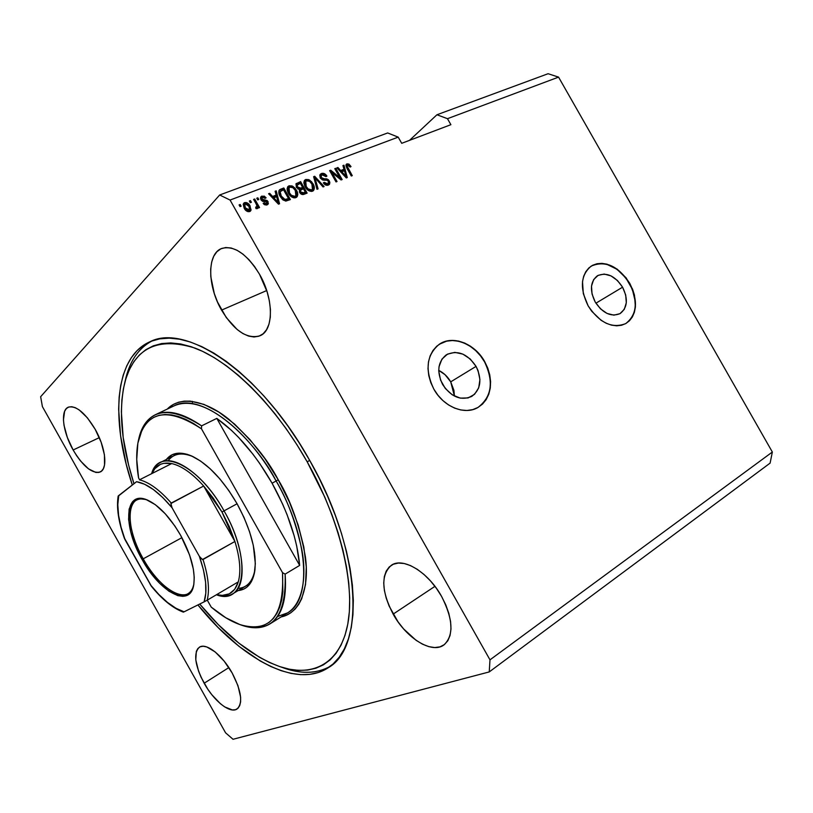 <?xml version="1.0" encoding="UTF-8"?>
<svg xmlns="http://www.w3.org/2000/svg" width="813" height="813" viewBox="0 0 813 813"><rect width="100%" height="100%" fill="white"/><g stroke="black" fill="none" stroke-linecap="round" stroke-linejoin="round"><path stroke-width="1.22" d="M622.585 287.192L595.909 303.198L622.585 287.192L625.705 295.017L626.305 302.792L624.293 309.346L619.933 313.696L613.886 315.149L607.037 313.442L600.472 308.828L595.197 301.999C589.557 290.343 590.279 281.603 597.362 275.79C606.447 271.888 614.862 275.678 622.585 287.192C628.317 299.032 627.484 307.832 620.065 313.625C611.102 317.212 602.819 313.34 595.197 301.999L592.047 294.021L591.508 286.146L593.642 279.591L598.114 275.363L604.201 274.062L610.97 275.871L617.423 280.475L622.585 287.192M450.717 381.846C447.709 376.663 443.715 372.842 438.735 370.393L445.067 374.702L450.717 381.846L476.062 366.389L450.717 381.846L454.416 396.073L453.918 390.321L450.717 381.846M442.607 384.468C436.54 371.693 437.78 361.805 446.307 354.824C457.404 349.722 467.323 353.574 476.062 366.389L478.074 370.647L479.924 379.559L478.694 387.872L474.538 394.325L468.064 397.943L460.219 398.126L452.221 394.803L445.3 388.472L440.565 380.108L438.746 371.033L439.04 366.663L441.937 359.133L447.496 354.133L454.833 352.375L462.821 354.102L470.26 359.021L476.062 366.389C482.282 379.478 480.839 389.488 471.743 396.429C460.859 400.982 451.144 396.998 442.607 384.468M477.82 407.557C491.784 397.008 494.019 381.754 484.528 361.805C474.731 343.767 452.617 334.986 439.172 344.326L439.254 344.275C452.678 334.814 474.904 343.584 484.731 361.683L487.77 368.137L489.751 374.854L490.595 381.602L490.269 388.136L488.786 394.214L486.174 399.59L482.536 404.061L477.993 407.455L472.729 409.63L466.916 410.484L460.798 409.965L454.599 408.106L448.573 404.945L442.963 400.626L437.994 395.291L433.868 389.173C424.711 369.885 426.51 354.915 439.254 344.275M625.675 323.635C636.975 314.804 638.266 301.41 629.536 283.442L629.74 283.31C638.51 301.369 637.179 314.794 625.776 323.574C612.209 328.909 599.659 322.995 588.114 305.81L583.307 293.625L582.515 281.623L583.673 276.278L585.817 271.664L588.856 267.944L592.647 265.272L597.057 263.727L601.915 263.361L607.016 264.174L617.219 269.174L626.162 277.914L632.544 289.123L634.465 295.149L635.41 306.918L634.394 312.233L632.402 316.897L629.516 320.718L625.827 323.544L621.478 325.271L616.64 325.81L611.478 325.129L606.213 323.259L601.041 320.261L591.803 311.359L588.114 305.81C579.588 288.168 580.634 274.916 591.254 266.075C605.136 259.997 617.961 265.749 629.74 283.31L629.536 283.442C617.809 265.942 605.024 260.18 591.163 266.136M221.553 310.119C207.366 285.891 206.888 253.727 221.675 248.463C234.154 245.15 246.776 253.768 259.55 274.316L267.131 291.877L269.357 300.84L270.424 309.428L270.302 317.294L268.991 324.133L266.573 329.682L263.168 333.757L258.91 336.206L253.981 336.989L248.575 336.084L242.894 333.554L237.152 329.509L226.288 317.578L217.508 302.019L214.297 293.554L210.811 276.725L210.689 268.981L211.675 262.06L213.748 256.237L216.858 251.756L220.892 248.808L225.719 247.528L231.156 248.006L236.99 250.241L242.985 254.164L248.91 259.642L254.51 266.451L259.55 274.316C274.011 299.103 273.768 330.495 260.038 335.749C247.132 339.448 234.307 330.901 221.553 310.119L266.705 290.556L221.553 310.119M73.14 449.996C62.825 432.089 60.121 410.392 68.251 407.222C76.076 405.281 85.05 412.618 95.162 429.244L101.158 442.282L104.44 454.863L104.531 464.995L103.383 468.634L101.483 471.134L98.932 472.414L95.832 472.444L88.475 468.847L80.528 460.971L76.696 455.778L73.14 449.996L67.357 437.506L64.014 425.301L63.444 419.854L64.613 411.327L66.341 408.583L68.759 407.018L71.788 406.713L75.304 407.699L79.196 409.935L87.418 417.852L95.162 429.244C105.66 447.485 107.987 468.837 100.233 471.957C92.225 473.969 83.19 466.652 73.14 449.996L99.318 437.638L73.14 449.996M204.144 683.245C194.805 665.227 193.22 653.215 199.398 647.189C206.055 642.453 222.234 654.943 232.162 673.001L237.965 685.694L240.607 697.158L240.607 701.843L239.723 705.582L238.006 708.235L235.526 709.708L232.386 709.962L224.673 706.893L220.394 703.712L211.787 694.668L207.772 689.16L201.024 677.148L198.535 671.071L195.791 659.902L196.34 651.365L197.874 648.52L200.171 646.792L203.179 646.254L206.787 646.955L215.211 651.965L224.144 661.111L232.162 673.001C241.461 691.07 243.097 703.062 237.091 708.966C230.191 714.017 213.88 701.009 204.144 683.245L228.859 667.585L204.144 683.245M393.146 614.12C381.338 591.071 380.758 574.781 391.399 565.238C402.994 556.905 428.207 572.017 441.581 596.407L445.778 604.882L448.817 613.368L450.575 621.508L450.991 628.967L450.056 635.451L447.841 640.715L444.437 644.557L440.006 646.853L434.731 647.555L428.827 646.64L422.526 644.181L416.063 640.288L403.583 628.886L398.004 621.793L389.163 606.122L386.195 598.083L384.366 590.299L383.736 583.033L384.346 576.569L386.195 571.133L389.224 566.966L393.34 564.222L398.4 563.053L404.224 563.511L410.606 565.624L417.282 569.313L423.99 574.466L430.453 580.878L436.398 588.287L441.581 596.407C453.217 619.394 453.979 635.573 443.888 644.963C431.754 654.191 406.205 638.073 393.146 614.12L434.955 586.336L393.146 614.12M192.396 401.348L192.427 402.425M132.295 484.995C110.395 419.752 114.318 357.181 149.978 341.755C186.36 322.649 261.349 373.147 309.641 460.31L319.224 478.359L327.802 496.733L335.251 515.188L341.49 533.46L346.45 551.346L350.088 568.592L352.375 585.004L353.32 600.4L352.944 614.618L351.277 627.514L348.391 638.967L344.336 648.906L339.194 657.26L333.076 663.987L326.054 669.089L318.229 672.544L309.723 674.384L300.617 674.648L291.024 673.388L281.034 670.644L270.759 666.497L260.272 661.02L239.063 646.406L218.067 627.463L197.894 604.943C241.166 658.784 296.135 689.343 328.422 667.605C365.626 646.833 361.348 550.086 309.641 460.31L299.164 442.821L287.944 426.124L276.125 410.433L263.879 395.951L251.359 382.842L238.737 371.256L226.177 361.307L213.819 353.076L201.817 346.633L190.303 341.999L179.388 339.173L169.185 338.137L159.775 338.848L151.238 341.226L143.637 345.22L137.001 350.708L131.371 357.618L126.777 365.809L123.2 375.189L120.67 385.636L119.155 397.018L118.647 409.234L120.568 435.666L126.178 464.01L132.295 484.995M409.539 140.344L436.947 114.765L548.094 73.719L436.947 114.765L447.475 118.688L558.561 77.123L548.094 73.719L558.561 77.123L447.475 118.688L450.89 124.684L401.713 143.312L398.197 137.133L230.059 200.049L489.985 659.841L772.35 452.028L558.561 77.123L772.35 452.028L489.985 659.841L489.243 671.924L233.036 739.281L225.577 732.818L42.398 406.622L40.65 396.714L219.673 194.988L387.669 132.956L219.673 194.988L230.059 200.049L398.197 137.133L387.669 132.956L398.197 137.133L401.713 143.312L450.89 124.684L447.475 118.688L436.947 114.765L409.539 140.344M770.104 463.115L489.243 671.924L770.104 463.115L772.35 452.028L770.104 463.115M433.868 389.173L430.758 382.517L428.776 375.576L428.004 368.635L428.461 361.978L430.138 355.87L432.943 350.545L436.764 346.196L441.449 342.984L446.794 341.033L452.607 340.393L458.654 341.094L464.711 343.076L470.554 346.267L475.961 350.545L480.747 355.748L484.731 361.683C494.243 381.714 491.967 396.988 477.912 407.506C464.711 415.463 443.512 406.866 433.868 389.173M339.844 177.641L334.763 168.667L335.759 168.291L342.141 179.551L341.084 179.968L331.928 172.529L337.029 181.533L336.033 181.919L329.621 170.618L330.698 170.212L339.844 177.641L330.698 170.212L329.621 170.618L336.033 181.919L337.029 181.533L331.928 172.529L341.084 179.968L342.141 179.551L335.759 168.291L334.763 168.667L339.844 177.641L339.112 178.362L339.844 177.641M320.281 177.996L319.794 175.202L321.826 173.403L324.458 173.677L326.917 176.106L325.993 176.645L324.235 174.968L322.639 174.744L321.226 175.527L321.074 177.143L322.507 178.677L326.735 178.87L328.482 179.805L329.844 182.224L329.6 184.053L327.659 185.283L325.606 185.018L323.35 182.864L324.285 182.325L325.749 183.748L327.487 183.789L328.625 182.498L328.117 180.964L326.826 180.079L322.456 179.937L320.281 177.996L323.33 180.14L327.334 180.232L328.31 181.269L328.228 183.332L327.487 183.789L324.285 182.325L323.35 182.864C324.722 184.958 326.359 185.71 328.269 185.1L329.265 184.48L329.326 180.903L321.287 177.58L321.348 175.384L322.161 174.876L325.993 176.645L326.917 176.106C325.434 173.758 323.625 172.895 321.491 173.515L320.647 174.358L324.621 175.181L322.731 174.195L320.647 174.358L321.491 173.515L320.342 174.226L320.281 177.996M316.999 189.287L313.635 176.675L314.692 176.269L324.082 186.543L323.035 186.949L314.977 177.783L318.066 188.87L316.999 189.287L318.066 188.87L314.977 177.783L323.035 186.949L324.082 186.543L314.692 176.269L313.635 176.675L316.999 189.287M305.779 179.47L308.727 179.622L311.552 181.726L313.503 184.764L314.377 188.077L313.269 190.75L311.47 191.451L306.867 189.226L303.889 183.453L304.367 180.547L305.779 179.47L304.662 180.181L303.838 182.336L305.16 186.848C306.979 190.212 309.407 191.665 312.426 191.228L313.483 190.557C314.773 188.596 314.59 186.309 312.944 183.697L309.723 180.151L308.889 180.994L309.723 180.151L305.779 179.47L304.936 180.313L305.779 179.47M289.072 185.791L292.08 185.933L294.936 188.057L296.918 191.126L297.792 194.47L297.284 196.451L295.312 197.813L293.737 197.833L290.515 196.035L288.107 192.701L287.131 189.825L287.639 186.888L289.072 185.791L287.914 186.543L287.091 188.697L288.412 193.26C290.251 196.655 292.71 198.118 295.79 197.671L296.887 196.97C298.178 194.978 298.005 192.671 296.349 190.049L293.087 186.472L292.345 187.376L293.087 186.472L289.072 185.791L288.249 186.634L289.072 185.791M276.176 195.09L275.109 191.268L276.217 190.842L279.54 203.778L278.493 204.175L268.564 193.738L269.682 193.321L272.568 196.472L276.176 195.09L272.568 196.472L269.682 193.321L268.564 193.738L278.493 204.175L279.54 203.778L276.217 190.842L275.109 191.268L276.176 195.09L275.363 195.933L276.176 195.09M240.048 206.614L239.083 204.906L240.201 204.49L241.166 206.187L240.048 206.614L241.166 206.187L240.201 204.49L239.083 204.906L240.048 206.614M244.225 208.321L243.189 204.226L244.286 202.783L246.187 202.498L249.652 205.191L251.105 209.988L250.018 211.41L247.914 211.644L244.225 208.321C245.546 210.841 247.365 211.919 249.682 211.563L250.577 210.974L250.13 205.963C248.819 203.402 246.979 202.295 244.632 202.62L243.839 203.474L247.559 204.49L245.394 203.352L243.839 203.474L244.632 202.62L243.697 203.24L244.225 208.321M250.302 202.711L249.347 201.024L250.445 200.608L251.4 202.295L250.302 202.711L251.4 202.295L250.445 200.608L249.347 201.024L250.302 202.711M256.125 203.86L253.605 199.409L254.703 198.992L259.56 207.579L258.463 207.996L257.691 206.634L257.487 208.524L255.963 208.585L255.678 207.203L257.01 206.197L256.125 203.86L256.918 205.689L256.776 206.888L255.678 207.203L255.963 208.585L257.548 208.463L257.691 206.634L258.463 207.996L259.56 207.579L254.703 198.992L253.605 199.409L256.125 203.86M257.711 199.896L256.756 198.22L257.843 197.803L258.798 199.49L257.711 199.896L258.798 199.49L257.843 197.803L256.756 198.22L257.711 199.896L257.05 198.646L257.843 197.803L257.05 198.646L257.741 199.886M260.963 199.795L260.455 197.955L261.075 196.594L264.205 196.106L266.115 197.823L265.119 198.382L263.951 197.325L262.589 197.305L261.745 198.138L261.928 199.165L267.243 200.567L268.381 203.626L266.552 205.039L264.428 204.683L263.168 203.402L264.164 202.833L266.298 203.687L267.081 203.138L266.928 201.919L262.68 201.4L260.963 199.795L267.06 202.122L266.298 203.687L264.164 202.833L263.168 203.402L267.03 204.896L267.985 204.287L268.046 201.533L261.928 199.165L262.589 197.305L265.119 198.382L266.115 197.823L261.969 196.055L261.166 196.898L264.174 197.447L261.166 196.898L261.969 196.055L260.973 196.695L260.963 199.795M280.221 196.482L278.808 192.752L278.94 190.669L280.038 189.47L283.808 187.966L290.383 199.581L285.759 201.106L282.528 199.531L280.221 196.482L285.759 201.106L290.383 199.581L283.808 187.966L279.977 189.957L283.808 187.966L282.985 188.819L283.503 189.734L282.985 188.819L279.398 189.978C278.392 191.909 278.666 194.073 280.221 196.482M296.399 187.315L295.993 183.85L300.607 181.604L307.121 193.108L303.401 194.5L301.653 194.348L299.448 192.102L299.387 189.612L296.399 187.315L299.387 189.612L299.631 192.468C300.871 194.327 302.334 194.937 304.021 194.307L307.121 193.108L300.607 181.604L296.694 183.616L300.607 181.604L299.784 182.447L300.292 183.362L299.784 182.447L296.227 183.545L296.399 187.315M343.99 169.246L342.923 165.578L343.96 165.191L347.273 177.569L346.308 177.945L336.887 167.864L337.913 167.478L340.657 170.517L343.99 169.246L340.657 170.517L337.913 167.478L336.887 167.864L346.308 177.945L347.273 177.569L343.96 165.191L342.923 165.578L343.99 169.246L343.137 170.08L343.99 169.246M347.009 163.86L348.929 164.084L351.023 166.563L350.118 167.082L348.045 165.12L347.151 166.198L352.273 175.638L351.297 176.014L345.921 165.75L347.009 163.86L346.348 164.256L346.978 168.413L351.297 176.014L352.273 175.638L347.202 166.401L347.7 165.181L350.118 167.082L351.023 166.563L348.929 164.084L348.442 165.202L348.929 164.084L347.009 163.86L346.145 164.704L347.009 163.86M233.036 739.281L489.243 671.924L489.985 659.841L230.059 200.049L219.673 194.988L40.65 396.714L42.398 406.622L225.577 732.818L233.036 739.281M239.337 205.364L240.201 204.49L239.408 205.333L240.12 206.583L239.337 205.364M248.148 205.1L249.327 206.807L250.13 205.963L249.327 206.807L250.099 211.37L250.252 208.951L248.158 205.1M248.219 211.156L246.573 210.963L244.815 209.185L243.666 206.441L244.052 205.008L244.5 208.656L248.219 211.156L249.012 210.323L248.219 211.156M244.388 204.764L245.292 203.87L249.022 206.39L249.489 210.008L245.292 207.813L244.5 208.656L245.292 207.813L244.825 204.185M249.601 201.472L250.445 200.608L249.652 201.451L250.353 202.691L249.601 201.472M253.859 199.856L254.703 198.992L253.9 199.846L258.514 207.986L253.859 199.856M256.888 207.467L257.691 206.634L256.979 208.728L256.888 207.467M255.8 207.813L256.512 207.071L255.8 207.813M256.756 206.909L255.851 207.833M261.115 198.606L261.125 200.008L261.928 199.165L261.125 200.008L261.816 200.689L262.619 199.846L261.816 200.689L263.107 200.77L263.91 199.927L263.107 200.77L267.243 202.376L268.046 201.533L267.243 202.376L267.487 204.673L267.487 202.904L266.43 201.411L261.705 200.638L260.983 198.829M263.371 203.667L264.164 202.833L263.371 203.667M265.485 204.52L263.93 204.297L265.485 204.52L266.989 203.26M275.241 191.756L276.217 190.842L275.404 191.695L278.056 202.031L275.241 191.756M278.259 202.823L278.595 204.134L278.259 202.823M268.92 194.114L269.682 193.321L268.92 194.114M271.857 197.203L272.568 196.472L271.857 197.203M271.908 197.254L275.363 195.933L271.908 197.254M276.603 196.594L278.331 202.762L277.731 203.372L278.331 202.762L276.379 200.587L275.719 201.258L276.379 200.587L273.696 197.701L273.005 198.413L276.603 196.594L273.696 197.701L278.331 202.762L276.603 196.594M284.794 200.476L288.554 198.636L285.19 199.652L281.298 196.096L280.099 193.088L280.475 191.146L283.513 189.734L289.316 199.988L288.544 198.636L285.566 200.293M282.954 199.907L284.367 200.486L285.19 199.652L284.367 200.486L282.944 199.907M280.475 191.146L279.276 193.931L280.099 193.088L279.276 193.931L280.373 196.736L279.245 192.833M279.306 192.559L279.702 191.949M281.298 196.096L280.485 196.929L281.298 196.096L284.57 199.5L288.554 198.636L283.513 189.734L280.129 191.716L281.298 196.096M295.109 196.522L296.501 194.256L295.515 190.842L296.349 190.049L295.292 190.425L295.851 195.781L293.767 197.274L291.44 196.797L294.184 197.153L295.82 195.821M296.45 197.285L296.847 194.195L295.79 191.37L296.399 197.366M287.578 186.98L292.263 187.315L290.211 186.462L287.578 186.98M289.022 187.671L289.845 187.142L288.452 188.758L289.489 192.884L288.676 193.707L289.489 192.884L291.41 195.344L290.627 196.136L291.41 195.344L293.208 196.36L295.017 196.319L291.41 195.344L289.489 192.884L289.022 187.671L288.198 188.514L288.341 193.128L287.548 190.394L288.127 188.596M289.845 187.142C292.131 186.827 293.95 187.925 295.292 190.425L292.944 187.722L289.845 187.142M302.588 187.407L303.34 188.738L302.588 187.407M305.292 192.193L306.044 193.514L305.292 192.193M295.912 183.992L296.694 183.616L295.912 183.992M301.786 188.22L297.843 189.012L299.865 188.951L302.619 187.376L301.786 188.22M296.501 185.506L300.332 183.342L302.619 187.376L300.698 188.108L297.436 186.909L297.334 184.663L296.369 187.264L296.42 185.608M304.489 192.996L302.782 193.657L304.489 192.996M302.416 193.789L301.613 193.982M301.45 193.992L303.625 192.813L302.782 193.646M303.381 188.728L305.322 192.163L303.625 192.813L300.566 191.878L299.763 192.681L300.566 191.878L300.576 189.927L299.743 190.77L303.381 188.728L300.576 189.927L300.566 191.878L302.019 193.128L305.322 192.163L303.381 188.728M300.698 188.108L302.619 187.376L300.332 183.342L297.334 184.663L297.436 186.909L296.643 187.712L297.436 186.909L298.95 188.291L300.698 188.108M311.725 190.1L313.107 187.854L312.131 184.48L312.944 183.697L311.907 184.073L312.466 189.388L309.977 190.892M313.046 190.862L313.533 188.911L312.649 185.588L312.995 190.953M304.326 180.618L308.828 180.964L306.867 180.14L304.326 180.618M309.052 190.76L310.82 190.73L312.436 189.419M305.749 181.309L306.542 180.801L305.18 182.407L306.206 186.482L305.414 187.285L306.206 186.482L308.117 188.911L307.334 189.693L308.117 188.911L311.664 189.896L308.117 188.911L306.206 186.482L305.749 181.309L304.916 182.153L304.794 186.167L304.265 184.033M304.347 183.25L304.824 182.254M306.542 180.801C308.788 180.496 310.576 181.584 311.907 184.073L309.59 181.38L306.542 180.801M313.757 177.153L314.692 176.269L313.848 177.112L314.702 178.057L313.757 177.153M314.153 178.606L314.977 177.783L314.153 178.606M314.285 179.114L314.722 180.588L315.556 179.744L314.722 180.588L317.09 189.246L314.285 179.124M321.338 175.384L320.159 177.762L320.383 176.37M320.505 178.352L321.287 177.58L320.505 178.352M322.212 179.643L324.092 179.632L324.936 178.789L324.092 179.632L326.887 180.09L322.649 179.673M328.513 181.706L329.326 180.903L328.513 181.706M328.574 181.919L328.747 184.876L328.574 181.919M323.503 183.098L324.285 182.325L323.503 183.098M325.81 184.785L324.783 184.521L327.263 184.266M320.017 174.673L320.647 174.358L320.017 174.673M327.141 184.358L326.237 184.734M334.986 169.063L335.759 168.291L334.986 169.063M339.773 177.712L341.013 179.907L339.773 177.712M331.145 173.301L331.928 172.529L331.145 173.301M329.865 171.035L330.698 170.212L329.865 171.035M329.895 171.086L331.806 172.641L329.895 171.086M343.066 166.045L343.96 165.191L343.096 166.035L343.533 167.671L343.066 166.045M343.96 169.267L344.346 170.7L343.96 169.267M345.972 176.746L346.277 177.905L345.972 176.746M337.192 168.189L337.913 167.478L337.192 168.189M339.986 171.177L340.657 170.517L339.986 171.177M340.058 171.258L343.137 170.08L340.058 171.258M344.417 170.679L346.135 176.584L345.555 177.132L346.135 176.584L344.285 174.48L343.645 175.1L344.285 174.48L341.734 171.706L341.074 172.346L344.417 170.679L341.734 171.706L346.135 176.584L344.417 170.679M346.368 167.204L347.202 166.401L346.368 167.204M347.151 168.698L347.923 167.945L347.151 168.698M346.023 164.744L348.066 164.927L346.023 164.754M245.292 207.813L247.924 210.354L249.713 209.642L248.869 206.116L246.39 203.839L244.51 204.785L245.292 207.813M629.292 320.83L632.189 317.009L634.181 312.355L635.197 307.04L635.227 301.277L632.331 289.255L625.949 278.046L617.016 269.296L606.813 264.306L601.701 263.493L596.854 263.859L592.443 265.404M482.333 404.183L485.971 399.701L488.583 394.325L490.066 388.258L490.391 381.724L489.548 374.976L487.566 368.248L484.528 361.805L480.544 355.881L475.768 350.677L470.351 346.399L464.518 343.198L458.461 341.216L452.414 340.525L446.601 341.165L439.213 344.306M160.425 462.455C174.846 454.111 204.815 476.001 224.063 510.859L237.081 503.765L224.063 510.859C244.642 546.641 247.863 586.132 232.477 593.947C228.047 596.498 222.691 596.772 216.4 594.76C245.404 606.274 251.949 558.877 224.063 510.859C198.941 464.914 158.728 446.428 151.635 473.684C153.433 468.298 156.36 464.558 160.425 462.455L173.992 455.666C179.226 453.085 185.74 453.471 193.494 456.845L193.281 456.754C181.96 452.069 173.565 453.42 168.078 460.808M166.33 459.508C171.95 452.475 180.374 451.296 191.583 455.961C207.772 463.664 222.935 479.589 237.061 503.725L244.083 517.647L249.571 531.743L253.3 545.36L255.333 563.694L254.266 573.775L251.369 581.702L246.786 587.22L243.93 589.019L238.128 590.594C247.091 589.649 252.619 583.206 254.743 571.265C257.02 552.352 251.136 529.832 237.061 503.725L228.819 490.554L219.713 478.735L210.161 468.766L200.567 461.042L191.34 455.849L186.98 454.264L178.992 453.136L172.204 454.711L166.33 459.508M277.528 616.559L287.578 612.89C312.222 599.831 308.747 537.606 276.135 480.991L278.239 479.792C290.678 500.188 299.723 525.818 305.363 556.661C309.519 586.315 301.064 613.073 281.095 616.935L286.054 615.4L290.841 612.758L295.089 609.089L298.727 604.405L301.704 598.734L305.525 584.588L306.277 567.108L303.818 546.986L298.158 525.046L289.509 502.292L278.239 479.792L264.875 458.603L250.048 439.731L234.479 424.01L218.9 412.1L203.992 404.407L190.374 401.134L184.216 401.144L178.565 402.232L173.474 404.356L167.275 409.081C181.025 394.762 206.888 401.307 228.819 419.244C251.004 438.979 267.477 459.162 278.239 479.792L276.135 480.991C260.048 448.512 208.687 390.575 174.165 405.819L155.263 414.772C167.315 409.213 182.762 412.913 201.604 425.86L216.797 418.39C237.111 432.912 255.536 454.518 272.081 483.207C288.087 512.231 297.284 539.629 299.662 565.401L285.129 574.12C286.959 599.577 281.867 616.183 269.855 623.947C261.623 628.825 251.634 629.038 239.876 624.567L242.091 625.36C272.111 633.937 286.461 616.854 285.129 574.12L282.518 572.657L201.482 428.817L193.504 423.492L185.771 419.376L178.372 416.5L171.401 414.874L164.937 414.498L159.023 415.341L153.738 417.364L149.114 420.534L145.192 424.772L141.99 430.016L137.854 443.207L136.736 459.416L138.566 477.912L139.602 479.751L138.566 477.912C136.056 462.953 136.106 450.046 138.698 439.203C147.123 410.595 168.047 407.13 201.482 428.817L201.604 425.86C168.291 404.915 147.458 408.766 139.104 437.414L138.586 439.67C141.147 427.364 146.706 419.061 155.263 414.772M309.692 460.402L307.192 461.835C339.814 519.629 355.088 583.754 347.913 623.429C340.647 663.164 313.564 677.453 280.973 667.006C253.544 657.392 226.451 636.396 199.713 604.039L218.291 624.628L238.778 643.073L259.459 657.27L269.662 662.575L279.672 666.579L289.377 669.211L298.706 670.4L307.558 670.095L315.82 668.256L323.401 664.841L330.2 659.841L336.125 653.245L341.084 645.085L344.997 635.39L347.771 624.221L349.356 611.661L349.692 597.84L348.747 582.87L346.49 566.915L342.944 550.167L338.117 532.81L332.05 515.066L324.814 497.17L307.192 461.835L309.692 460.402M280.973 667.006L285.973 668.733C302.954 674.211 317.71 673.398 330.251 666.314C316.491 674.007 300.2 674.282 281.369 667.127M269.855 623.947L287.578 612.89C302.853 603.47 306.816 576.651 301.877 549.913C295.769 522.281 287.192 499.304 276.135 480.991L272.081 483.207L276.135 480.991C245.678 425.9 197.681 392.74 174.165 405.819M211.217 607.108L225.78 617.748L239.865 624.557L246.542 626.386L252.884 627.108L258.808 626.691L264.245 625.106L269.113 622.362L273.361 618.439L276.908 613.378L279.702 607.209L281.704 599.974L282.853 591.742L282.518 572.657C284.418 615.858 270.373 633.215 240.374 624.73C230.983 621.508 221.268 615.634 211.217 607.108L207.285 600.136L211.217 607.108M125.111 381.206C129.287 361.694 138.281 348.259 152.102 340.901C139.328 347.639 130.669 359.671 126.127 376.978L124.897 382.13C134.491 347.893 157.834 336.541 194.927 348.066C230.872 361.633 275.424 405.596 307.192 461.835L297.03 444.863L286.146 428.664L274.682 413.431L262.802 399.356L250.658 386.622L238.412 375.342L226.207 365.657L214.205 357.629L202.549 351.328L191.35 346.775L180.73 343.98L170.791 342.923L161.624 343.564L153.301 345.84L145.883 349.671L139.399 354.966L133.891 361.643L129.389 369.59L125.883 378.685L123.383 388.827L121.889 399.905L121.371 411.785L123.19 437.526L128.637 465.158L133.972 483.705C121.3 444.081 118.271 410.219 124.897 382.13M237.975 588.419C247.162 587.789 252.833 581.458 254.977 569.405L255.008 569.202C253.676 577.535 250.506 583.206 245.485 586.224L232.477 593.947M299.662 565.401L296.735 546.204L294.215 536.001L287.162 514.914L282.69 504.233L272.081 483.207L259.621 463.329L252.873 454.091L238.676 437.485L231.39 430.27L216.797 418.39L299.662 565.401L216.797 418.39L201.604 425.86L201.482 428.817L282.518 572.657L285.129 574.12L299.662 565.401M148.068 500.32L147.966 500.28C125.954 490.859 124.257 526.407 143.23 558.826L142.082 559.476C122.753 526.468 124.43 490.219 146.848 499.812C158.515 504.944 169.765 516.763 180.598 535.259L189.571 554.964L193.331 569.059L194.236 577.403L193.809 584.496L192.112 590.075L190.811 592.24L187.366 595.228L182.955 596.356L177.752 595.634L168.931 591.203L159.541 583.206L150.354 572.332L142.082 559.476L135.364 545.645L130.741 531.926L128.586 519.405L129.135 509.101L132.397 501.936L134.054 500.371L138.169 498.603L146.035 499.507L155.324 504.68L165.232 513.755L174.825 525.94L180.598 535.259C191.319 555.228 195.679 571.885 193.677 585.238C189.785 608.551 159.765 592.26 142.082 559.476L143.23 558.826C128.942 533.928 125.344 505.32 136.696 500.015C139.755 498.46 143.545 498.562 148.068 500.32M181.919 537.657L143.23 558.826L181.919 537.657M238.28 581.884C234.652 592.921 227.416 597.179 216.593 594.659L222.345 595.39L229.286 593.846L234.703 589.303L238.28 581.884C241.136 571.63 240.008 558.165 234.906 541.478C240.008 558.165 241.136 571.63 238.28 581.884L207.163 600.207L238.28 581.884M222.01 512.038L234.906 541.478L229.337 526.702L222.01 512.038L213.301 498.227L203.677 486.011L234.906 541.478L202.427 559.557L199.388 556.366L172.031 507.729L170.903 503.511L203.677 486.011L222.01 512.038L224.063 510.859L222.01 512.038M124.348 538.186L125.121 539.862C118.556 521.987 116.432 507.2 118.749 495.524L136.564 481.692C147.255 483.583 159.084 492.261 172.031 507.729L171.015 505.371L171.258 503.044C159.785 490.026 149.196 482.282 139.48 479.812L171.695 463.562L139.48 479.812C149.196 482.282 159.785 490.026 171.258 503.044L203.677 486.011C192.244 473.308 181.573 465.829 171.695 463.562L163.82 463.319L160.425 464.355L154.907 468.623L152.021 473.481C155.71 465.107 162.265 461.794 171.695 463.562C181.573 465.829 192.244 473.308 203.677 486.011L234.906 541.478L203.016 559.507C208.372 576.407 209.754 589.974 207.163 600.207C209.754 589.974 208.372 576.407 203.016 559.507L200.882 558.47L199.388 556.366L172.031 507.729L162.732 497.515L153.444 489.578L144.592 484.243L136.564 481.692L118.352 496.072M118.19 496.011L118.749 495.524L117.794 504.629L118.586 515.351L121.066 527.251L125.121 539.862L151.32 586.193M204.114 601.854L207.163 600.207L204.114 601.854L205.821 593.144L205.618 582.352L203.443 569.903L199.388 556.366C206.075 575.817 207.65 590.98 204.114 601.854L184.094 611.813L204.114 601.854M183.504 612.016L184.094 611.813C173.26 608.358 161.99 599.303 150.263 584.638L158.809 594.435L167.519 602.453L176.055 608.327L184.094 611.813L183.352 612.138M124.196 537.698L151.635 586.559M193.901 583.958C192.945 588.693 190.994 591.935 188.037 593.673C177.783 600.116 156.624 583.165 143.23 558.826C160.598 591 190.059 606.935 193.88 584.049L193.901 583.958M249.459 210.028L248.687 210.841M261.979 197.691L261.176 198.535M328.228 183.332L327.385 184.165M347.395 165.374L346.531 166.218M193.281 456.754L191.583 455.961M240.374 624.73L242.091 625.36M139.104 437.414L138.698 439.203M287.578 612.89L277.609 616.437M254.977 569.405L254.743 571.265M147.966 500.28L146.848 499.812M124.389 538.318C118.444 521.702 116.361 507.627 118.159 496.072M183.362 612.138C172.864 608.226 162.153 599.537 151.228 586.092M193.88 584.049L193.677 585.238"/></g></svg>
